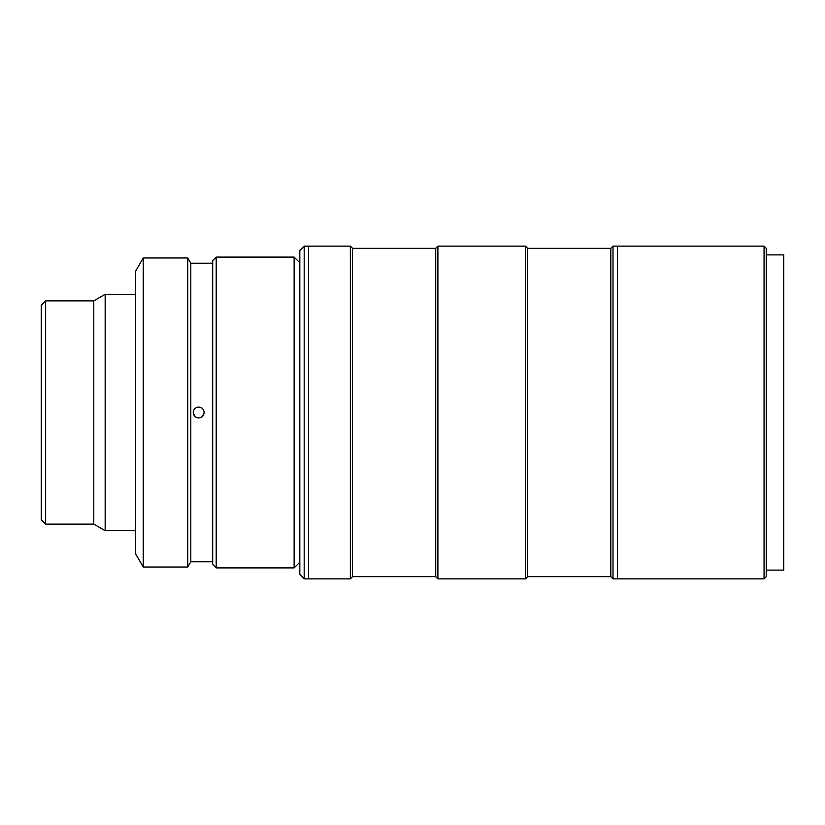 <?xml version="1.0" encoding="UTF-8"?>
<svg xmlns="http://www.w3.org/2000/svg" width="825" height="825" viewBox="0 0 825 825"><rect width="100%" height="100%" fill="white"/><g stroke="black" fill="none" stroke-linecap="round" stroke-linejoin="round"><path stroke-width="1.24" d="M45.633 300.867L45.633 524.133L41.25 519.76L41.25 305.24L45.633 300.867L93.782 300.867L105.157 294.298L105.157 530.702L135.651 530.702M105.157 294.298L135.651 294.298M93.782 300.867L93.782 524.133L105.157 530.702M45.633 524.133L93.782 524.133M216.202 257.091L216.202 567.909L294.123 567.909L294.123 257.091L216.202 257.091L212.695 260.587L212.695 564.413L216.202 567.909M299.815 262.783L294.123 257.091M299.815 562.217L294.123 567.909M193.215 412.5C193.545 415.831 195.36 417.646 198.691 417.976C202.012 417.646 203.837 415.821 204.157 412.5C203.837 409.179 202.012 407.354 198.691 407.024C195.37 407.344 193.545 409.169 193.215 412.5L194.803 416.357M194.813 408.633L196.577 407.447M196.597 407.447L200.784 407.447M143.23 257.967L143.23 567.033L135.651 553.905L135.651 271.095L143.23 257.967L187.77 257.967L190.802 263.216L190.802 561.784L212.695 561.784M187.77 257.967L187.77 567.033L190.802 561.784M204.157 412.479L202.558 416.367L200.774 417.553M766.239 248.335L766.239 576.665L764.053 578.861L764.053 246.139L766.239 248.335M435.713 576.665L352.533 576.665L352.533 248.335L435.713 248.335L435.713 576.665L437.9 578.861L525.463 578.861L527.649 576.665L527.649 248.335L610.83 248.335L613.016 246.139L617.389 246.139L617.389 578.861L764.053 578.861M527.649 576.665L610.83 576.665L613.016 578.861L617.389 578.861L617.389 246.139L764.053 246.139M766.239 570.106L783.75 570.106L783.75 254.894L766.239 254.894M304.188 578.861L299.815 574.478L299.815 250.522L304.188 246.139L304.188 578.861L350.347 578.861L350.347 246.139L352.533 248.335M304.188 246.139L308.571 246.139L308.571 578.861L308.571 246.139L350.347 246.139M435.713 248.335L437.9 246.139L437.9 578.861M437.9 246.139L525.463 246.139L525.463 578.861M527.649 248.335L525.463 246.139M610.83 248.335L610.83 576.665M613.016 246.139L613.016 578.861M352.533 576.665L350.347 578.861M143.23 567.033L187.77 567.033M190.802 263.216L212.695 263.216"/></g></svg>
